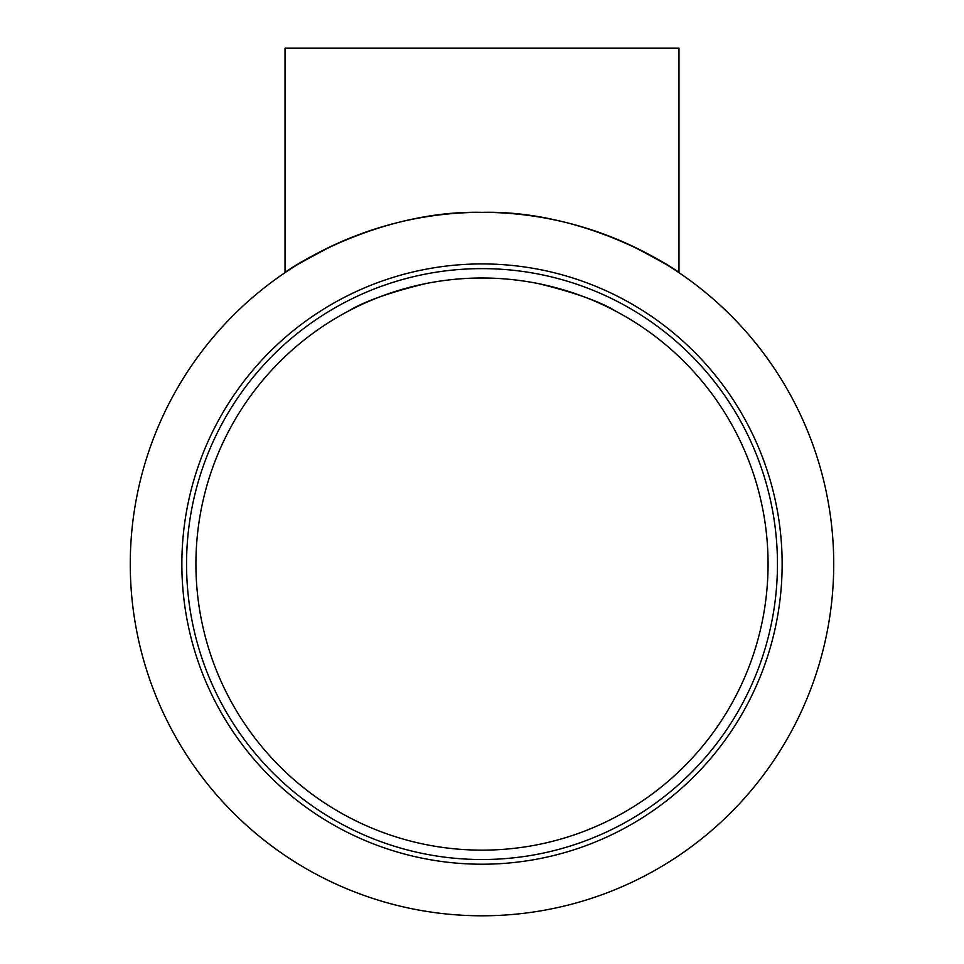 <?xml version="1.0" encoding="UTF-8"?>
<svg xmlns="http://www.w3.org/2000/svg" width="964" height="964" viewBox="0 0 964 964"><rect width="100%" height="100%" fill="white"/><g stroke="black" fill="none" stroke-linecap="round" stroke-linejoin="round"><path stroke-width="1.45" d="M777.454 564.073A295.454 295.454 0 0 1 334.279 819.942A295.454 295.454 0 0 1 334.279 308.203A295.454 295.454 0 0 1 777.454 564.073M833.727 564.073A351.727 351.727 0 0 0 306.13 259.461A351.727 351.727 0 0 0 306.13 868.672A351.727 351.727 0 0 0 833.727 564.073M632.071 245.965C662.593 262.063 678.234 270.968 678.969 272.667L678.969 48.2L285.031 48.2L285.031 272.667C285.766 270.968 301.407 262.063 331.929 245.965M627.383 317.686L624.588 316.059M538.117 283.549C574.46 292.393 600.464 301.672 616.117 311.384C600.464 301.672 574.46 292.393 538.117 283.549C500.702 276.162 463.298 276.162 425.895 283.549C389.54 292.393 363.536 301.672 347.884 311.384C363.536 301.672 389.54 292.393 425.883 283.549M336.617 317.686L339.412 316.059M195.921 564.073A286.079 286.079 0 0 1 625.034 316.325A286.079 286.079 0 0 1 625.034 811.821A286.079 286.079 0 0 1 195.921 564.073M678.969 272.667C680.15 272.27 589.739 209.839 482 212.345C374.261 209.839 283.85 272.27 285.031 272.667M782.141 564.073A300.141 300.141 0 0 0 331.929 304.142A300.141 300.141 0 0 0 331.929 824.003A300.141 300.141 0 0 0 782.141 564.073"/></g></svg>

